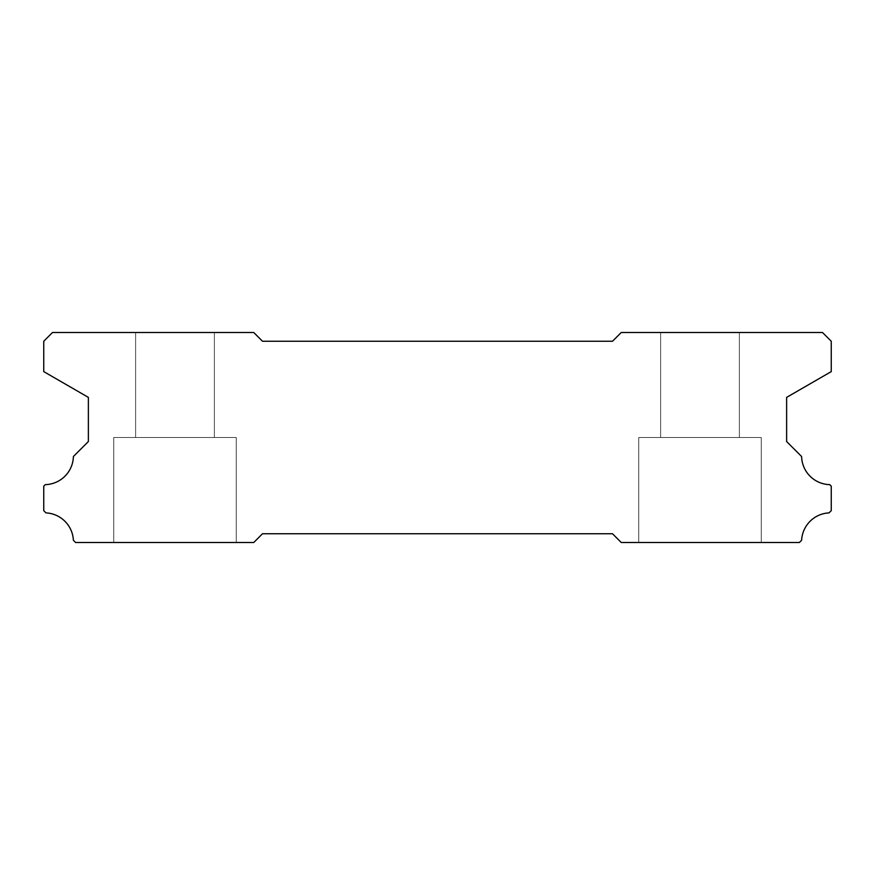 <?xml version="1.0" encoding="UTF-8"?>
<svg xmlns="http://www.w3.org/2000/svg" width="875" height="875" viewBox="0 0 875 875"><rect width="100%" height="100%" fill="white"/><g stroke="black" fill="none" stroke-linecap="round" stroke-linejoin="round"><path stroke-width="0.66" stroke-dasharray="4.38 3.28" d="M761.25 437.5L761.25 542.5L638.75 542.5L761.25 542.5L638.75 542.5L761.25 542.5L638.75 542.5L761.25 542.5L638.75 542.5L761.25 542.5L638.75 542.5L761.25 542.5L638.75 542.5L761.25 542.5L638.75 542.5L761.25 542.5L638.75 542.5L761.25 542.5L638.75 542.5L761.25 542.5L638.75 542.5L761.25 542.5L638.75 542.5L761.25 542.5L638.75 542.5L761.25 542.5L638.75 542.5L761.25 542.5L638.75 542.5L761.25 542.5L638.75 542.5L761.25 542.5L638.75 542.5L761.25 542.5L638.75 542.5L761.25 542.5L638.75 542.5L761.25 542.5L638.75 542.5L761.25 542.5L638.75 542.5L761.25 542.5L638.75 542.5L761.25 542.5L638.75 542.5L761.25 542.5L638.75 542.5L761.25 542.5L638.75 542.5L761.25 542.5L638.75 542.5L761.25 542.5L638.75 542.5L761.25 542.5L761.25 437.5L761.25 542.5L761.25 437.5L761.25 542.5L761.25 437.5L761.25 542.5L761.25 437.5L761.25 542.5L761.25 437.5L761.25 542.5L761.25 437.5L761.25 542.5L761.25 437.5L761.25 542.5L761.25 437.5L761.25 542.5L761.25 437.5L761.25 542.5L761.25 437.5L761.25 542.5L761.25 437.5L761.25 542.5L761.25 437.5L761.25 542.5L761.25 437.5L638.75 437.5L638.75 542.5L638.75 437.5L761.25 437.5L638.75 437.5L761.25 437.5L638.75 437.5L638.75 542.5L638.75 437.5L761.25 437.5L638.75 437.5L761.25 437.5L638.75 437.5L638.75 542.5L638.75 437.5L761.25 437.5L638.75 437.5L761.25 437.5L638.75 437.5L638.75 542.5L638.75 437.5L761.25 437.5L638.75 437.5L761.25 437.5L638.75 437.5L638.75 542.5L638.75 437.5L761.25 437.5L638.75 437.5L761.25 437.5L638.75 437.5L638.75 542.5L638.75 437.5L761.25 437.5L638.75 437.5L761.25 437.5L638.75 437.5L638.75 542.5L638.75 437.5L761.25 437.5L638.75 437.5L761.25 437.5L638.75 437.5L638.75 542.5L638.75 437.5L761.25 437.5L638.75 437.5L761.25 437.5L638.75 437.5L638.75 542.5L638.75 437.5L761.25 437.5L638.75 437.5L761.25 437.5L638.75 437.5L638.75 542.5L638.75 437.5L761.25 437.5L638.75 437.5L761.25 437.5L638.75 437.5L638.75 542.5L638.75 437.5L761.25 437.5L638.75 437.5L761.25 437.5L638.75 437.5L638.75 542.5L638.75 437.5L761.25 437.5L638.75 437.5L761.25 437.5L638.75 437.5L638.75 542.5L638.75 437.5L761.25 437.5M236.25 437.5L236.25 542.5L113.75 542.5L236.25 542.5L113.75 542.5L236.25 542.5L113.75 542.5L236.25 542.5L113.75 542.5L236.25 542.5L113.75 542.5L236.25 542.5L113.75 542.5L236.25 542.5L113.75 542.5L236.25 542.5L113.75 542.5L236.25 542.5L113.75 542.5L236.25 542.5L113.75 542.5L236.25 542.5L113.75 542.5L236.25 542.5L113.75 542.5L236.25 542.5L113.75 542.5L236.25 542.5L113.75 542.5L236.25 542.5L113.75 542.5L236.25 542.5L113.75 542.5L236.25 542.5L113.75 542.5L236.25 542.5L113.75 542.5L236.25 542.5L113.75 542.5L236.25 542.5L113.75 542.5L236.25 542.5L113.75 542.5L236.25 542.5L113.75 542.5L236.25 542.5L113.75 542.5L236.25 542.5L113.75 542.5L236.25 542.5L113.75 542.5L236.25 542.5L113.75 542.5L236.25 542.5L236.25 437.5L236.25 542.5L236.25 437.5L236.25 542.5L236.25 437.5L236.25 542.5L236.25 437.5L236.25 542.5L236.25 437.5L236.25 542.5L236.25 437.5L236.25 542.5L236.25 437.5L236.25 542.5L236.25 437.5L236.25 542.5L236.25 437.5L236.25 542.5L236.25 437.5L236.25 542.5L236.25 437.5L236.25 542.5L236.25 437.5L236.25 542.5L236.25 437.5L113.75 437.5L113.75 542.5L113.75 437.5L236.25 437.5L113.75 437.5L236.25 437.5L113.75 437.5L113.75 542.5L113.75 437.5L236.25 437.5L113.75 437.5L236.25 437.5L113.75 437.5L113.75 542.5L113.75 437.5L236.25 437.5L113.75 437.5L236.25 437.5L113.75 437.5L113.75 542.5L113.75 437.5L236.25 437.5L113.75 437.5L236.25 437.5L113.75 437.5L113.75 542.5L113.75 437.5L236.25 437.5L113.75 437.5L236.25 437.5L113.75 437.5L113.75 542.5L113.75 437.5L236.25 437.5L113.75 437.5L236.25 437.5L113.75 437.5L113.75 542.5L113.75 437.5L236.25 437.5L113.75 437.5L236.25 437.5L113.75 437.5L113.75 542.5L113.75 437.5L236.25 437.5L113.75 437.5L236.25 437.5L113.75 437.5L113.75 542.5L113.75 437.5L236.25 437.5L113.75 437.5L236.25 437.5L113.75 437.5L113.75 542.5L113.75 437.5L236.25 437.5L113.75 437.5L236.25 437.5L113.75 437.5L113.75 542.5L113.75 437.5L236.25 437.5L113.75 437.5L236.25 437.5L113.75 437.5L113.75 542.5L113.75 437.5L236.25 437.5L113.75 437.5L236.25 437.5L113.75 437.5L113.75 542.5L113.75 437.5L236.25 437.5M214.375 332.5L214.375 437.5L135.625 437.5L214.375 437.5L135.625 437.5L214.375 437.5L135.625 437.5L214.375 437.5L135.625 437.5L214.375 437.5L135.625 437.5L214.375 437.5L135.625 437.5L214.375 437.5L135.625 437.5L214.375 437.5L135.625 437.5L214.375 437.5L135.625 437.5L214.375 437.5L135.625 437.5L214.375 437.5L135.625 437.5L214.375 437.5L135.625 437.5L214.375 437.5L135.625 437.5L214.375 437.5L135.625 437.5L214.375 437.5L135.625 437.5L214.375 437.5L135.625 437.5L214.375 437.5L135.625 437.5L214.375 437.5L135.625 437.5L214.375 437.5L135.625 437.5L214.375 437.5L135.625 437.5L214.375 437.5L135.625 437.5L214.375 437.5L135.625 437.5L214.375 437.5L135.625 437.5L214.375 437.5L135.625 437.5L214.375 437.5L135.625 437.5L214.375 437.5L135.625 437.5L214.375 437.5L214.375 332.5L135.625 332.5L135.625 437.5L135.625 332.5L135.625 437.5L135.625 332.5L135.625 437.5L135.625 332.5L135.625 437.5L135.625 332.5L135.625 437.5L135.625 332.5L135.625 437.5L135.625 332.5L135.625 437.5L135.625 332.5L135.625 437.5L135.625 332.5L135.625 437.5L135.625 332.5L135.625 437.5L135.625 332.5L135.625 437.5L135.625 332.5L135.625 437.5L135.625 332.5L135.625 437.5L135.625 332.5L214.375 332.5L135.625 332.5L214.375 332.5L214.375 437.5L214.375 332.5L135.625 332.5L214.375 332.5L135.625 332.5L214.375 332.5L214.375 437.5L214.375 332.5L135.625 332.5L214.375 332.5L135.625 332.5L214.375 332.5L214.375 437.5L214.375 332.5L135.625 332.5L214.375 332.5L135.625 332.5L214.375 332.5L214.375 437.5L214.375 332.5L135.625 332.5L214.375 332.5L135.625 332.5L214.375 332.5L214.375 437.5L214.375 332.5L135.625 332.5L214.375 332.5L135.625 332.5L214.375 332.5L214.375 437.5L214.375 332.5L135.625 332.5L214.375 332.5L135.625 332.5L214.375 332.5L214.375 437.5L214.375 332.5L135.625 332.5L214.375 332.5L135.625 332.5L214.375 332.5L214.375 437.5L214.375 332.5L135.625 332.5L214.375 332.5L135.625 332.5L214.375 332.5L214.375 437.5L214.375 332.5L135.625 332.5L214.375 332.5L135.625 332.5L214.375 332.5L214.375 437.5L214.375 332.5L135.625 332.5L214.375 332.5L135.625 332.5L214.375 332.5L214.375 437.5L214.375 332.5L135.625 332.5L214.375 332.5L135.625 332.5L214.375 332.5L214.375 437.5L214.375 332.5L135.625 332.5L214.375 332.5M739.375 332.5L739.375 437.5L660.625 437.5L739.375 437.5L660.625 437.5L739.375 437.5L660.625 437.5L739.375 437.5L660.625 437.5L739.375 437.5L660.625 437.5L739.375 437.5L660.625 437.5L739.375 437.5L660.625 437.5L739.375 437.5L660.625 437.5L739.375 437.5L660.625 437.5L739.375 437.5L660.625 437.5L739.375 437.5L660.625 437.5L739.375 437.5L660.625 437.5L739.375 437.5L660.625 437.5L739.375 437.5L660.625 437.5L739.375 437.5L660.625 437.5L739.375 437.5L660.625 437.5L739.375 437.5L660.625 437.5L739.375 437.5L660.625 437.5L739.375 437.5L660.625 437.5L739.375 437.5L660.625 437.5L739.375 437.5L660.625 437.5L739.375 437.5L660.625 437.5L739.375 437.5L660.625 437.5L739.375 437.5L660.625 437.5L739.375 437.5L660.625 437.5L739.375 437.5L660.625 437.5L739.375 437.5L739.375 332.5L660.625 332.5L660.625 437.5L660.625 332.5L660.625 437.5L660.625 332.5L660.625 437.5L660.625 332.5L660.625 437.5L660.625 332.5L660.625 437.5L660.625 332.5L660.625 437.5L660.625 332.5L660.625 437.5L660.625 332.5L660.625 437.5L660.625 332.5L660.625 437.5L660.625 332.5L660.625 437.5L660.625 332.5L660.625 437.5L660.625 332.5L660.625 437.5L660.625 332.5L660.625 437.5L660.625 332.5L739.375 332.5L660.625 332.5L739.375 332.5L739.375 437.5L739.375 332.5L660.625 332.5L739.375 332.5L660.625 332.5L739.375 332.5L739.375 437.5L739.375 332.5L660.625 332.5L739.375 332.5L660.625 332.5L739.375 332.5L739.375 437.5L739.375 332.5L660.625 332.5L739.375 332.5L660.625 332.5L739.375 332.5L739.375 437.5L739.375 332.5L660.625 332.5L739.375 332.5L660.625 332.5L739.375 332.5L739.375 437.5L739.375 332.5L660.625 332.5L739.375 332.5L660.625 332.5L739.375 332.5L739.375 437.5L739.375 332.5L660.625 332.5L739.375 332.5L660.625 332.5L739.375 332.5L739.375 437.5L739.375 332.5L660.625 332.5L739.375 332.5L660.625 332.5L739.375 332.5L739.375 437.5L739.375 332.5L660.625 332.5L739.375 332.5L660.625 332.5L739.375 332.5L739.375 437.5L739.375 332.5L660.625 332.5L739.375 332.5L660.625 332.5L739.375 332.5L739.375 437.5L739.375 332.5L660.625 332.5L739.375 332.5L660.625 332.5L739.375 332.5L739.375 437.5L739.375 332.5L660.625 332.5L739.375 332.5L660.625 332.5L739.375 332.5L739.375 437.5L739.375 332.5L660.625 332.5L739.375 332.5M262.5 341.25L612.5 341.25L621.25 332.5L822.5 332.5L831.25 341.25L831.25 371.613L786.625 397.381L786.625 441.525L801.598 456.498A28.875 28.875 0 0 0 829.741 484.641L831.25 486.15L831.25 510.661L829.019 512.892A28.875 28.875 0 0 0 801.62 540.258L799.378 542.5L621.25 542.5L612.5 533.75L262.5 533.75L253.75 542.5L75.622 542.5L73.38 540.258A28.875 28.875 0 0 0 45.981 512.892L43.75 510.661L43.75 486.15L45.259 484.641A28.875 28.875 0 0 0 73.402 456.498L88.375 441.525L88.375 397.381L43.75 371.613L43.75 341.25L52.5 332.5L253.75 332.5L262.5 341.25"/><path stroke-width="1.31" d="M612.5 341.25L262.5 341.25L253.75 332.5L52.5 332.5L43.75 341.25L43.75 371.613L88.375 397.381L88.375 441.525L73.402 456.498A28.875 28.875 0 0 1 45.259 484.641L43.75 486.15L43.75 510.661L45.981 512.892A28.875 28.875 0 0 1 73.38 540.258L75.622 542.5L253.75 542.5L262.5 533.75L612.5 533.75L621.25 542.5L799.378 542.5L801.62 540.258A28.875 28.875 0 0 1 829.019 512.892L831.25 510.661L831.25 486.15L829.741 484.641A28.875 28.875 0 0 1 801.598 456.498L786.625 441.525L786.625 397.381L831.25 371.613L831.25 341.25L822.5 332.5L621.25 332.5L612.5 341.25"/></g></svg>
